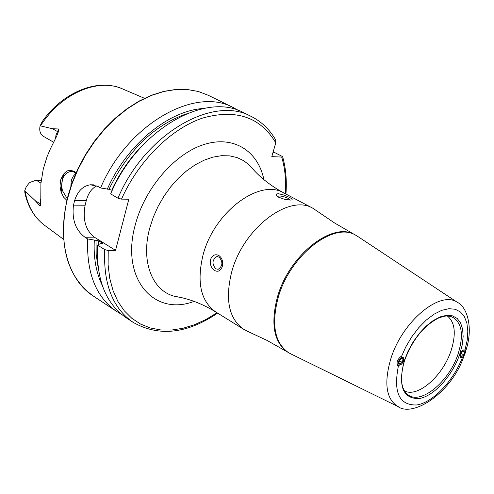 <?xml version="1.0" encoding="UTF-8"?>
<svg xmlns="http://www.w3.org/2000/svg" width="494" height="494" viewBox="0 0 494 494"><rect width="100%" height="100%" fill="white"/><g stroke="black" fill="none" stroke-linecap="round" stroke-linejoin="round"><path stroke-width="0.74" d="M75.767 173.468L73.483 171.856L70.661 171.443C66.227 172.499 63.38 175.555 62.127 180.619L61.614 185.219L62.361 190.505L67.221 198.6C57.94 244.061 66.591 276.51 93.168 295.949C68.246 280.079 56.779 241.121 67.468 198.847L71.994 183.867L78.108 169.115L85.697 154.894L94.607 141.5L104.648 129.206L115.608 118.257L127.261 108.859L139.37 101.184L151.677 95.354L163.952 91.458L175.963 89.525L187.479 89.55L198.304 91.495L208.27 95.28L198.199 91.458L187.269 89.494L175.679 89.47L163.625 91.402L151.325 95.305L139.012 101.128L126.915 108.791L115.275 118.165L104.339 129.082L94.317 141.34L85.431 154.69L77.861 168.862L71.76 183.577L67.24 198.52M66.807 200.317L63.553 197.087L61.089 192.055L60.015 186.164L60.558 180.193C64.677 170.103 69.802 167.738 75.928 173.104M403.221 357.106L403.746 360.75L403.437 361.546L401.752 363.985L399.634 365.208M463.273 356.625L462.532 357.279L460.636 357.545L460.235 354.062C461.594 351.024 463.162 349.659 464.94 349.968L465.447 350.734M447.391 316.018C455.048 322.341 456.302 333.796 451.158 350.376C443.137 375.706 417.763 398.139 404.438 390.896M248.303 331.585L243.678 329.3C228.883 318.772 224.881 299.691 231.674 272.058C243.079 228.308 289.169 193.469 313.048 208.357L334.481 222.924L354.939 234.798C332.808 220.849 288.873 255.12 277.362 297.326C270.471 324.021 273.898 342.286 287.656 352.111L267.069 340.44L246.345 330.752M290.978 353.951L288.397 352.568C274.645 342.743 271.225 324.484 278.122 297.777C289.651 255.559 333.586 221.263 355.711 235.206L358.206 236.737M219.089 257.09L216.693 256.658C212.117 259.93 211.809 263.994 215.779 268.847L218.237 269.286C222.782 265.97 223.066 261.906 219.089 257.09M214.606 270.484C211.16 268.131 209.796 264.488 210.518 259.541C212.42 255.132 215.186 253.786 218.83 255.497C222.102 257.837 223.257 261.505 222.294 266.513C220.59 270.922 218.027 272.243 214.606 270.484M289.774 200.076L288.008 198.298C283.476 196.303 280.11 195.636 277.918 196.303L277.813 196.742M278.672 197.248L276.584 195.735L276.09 194.667L276.739 193.932L278.511 193.741L284.093 195.068L289.428 197.396C292.602 199.033 292.991 199.928 290.596 200.082L284.668 199.335L278.672 197.248M53.716 142.266L43.423 136.344C40.452 134.411 39.285 131.237 39.921 126.822L40.138 125.84L40.52 125.877L52.45 128.718L58.743 129.002L58.261 132.015L56.612 136.307L50.474 148.638L47.054 156.74L43.244 169.139L40.903 183.558L40.755 204.522L39.965 203.608L40.138 206.072L40.755 204.522M75.724 173.573L73.34 176.142L71.883 178.939L71.29 180.829L70.84 186.219M112.249 190.332L108.976 189.307L100.566 187.973L97.831 186.368L90.365 184.781C82.868 185.954 77.62 191.209 74.631 200.545L73.489 205.14C71.772 219.521 75.607 230.229 84.987 237.256L87.673 238.935L98.8 240.837L102.159 242.931L102.554 243.48L100.084 243.746L97.546 245.117L104.722 249.606L108.223 250.526L115.553 250.359L128.823 199.212L121.487 199.131L117.949 198.187L110.631 193.889C137.659 129.712 205.516 91.192 243.721 112.743L251.218 116.43C213.105 94.916 145.15 133.726 117.949 198.187M100.566 187.973C127.347 124.185 195.068 86.073 233.409 107.661L238.435 110.477M121.524 314.314L116.547 311.399C96.027 297.215 86.401 273.065 87.673 238.935M24.879 192.956L24.737 190.696L35.185 200.632L40.138 206.072M121.691 88.556C96.91 78.151 62.707 92.378 42.33 121.444L40.138 125.84M107.247 189.276C126.872 144.563 168.707 110.415 203.577 108.47M251.218 116.43C261.573 121.666 269.73 129.521 275.695 139.993L275.763 142.809L271.799 156.629L281.704 157.061C285.019 168.263 286.23 180.483 285.322 193.728M102.19 285.242C96.052 272.534 93.422 257.498 94.305 240.14M273.04 152.3L274.794 152.627L282.136 156.351L282.679 156.857L281.704 157.061M104.722 249.606C103.234 283.982 112.7 308.225 133.114 322.341L126.143 317.735C105.685 303.594 96.151 279.388 97.546 245.117M96.855 185.855C91.791 188.288 88.259 193.222 86.265 200.657L85.122 205.22C82.535 219.515 85.586 230.148 94.274 237.126L115.553 250.359M40.946 183.095L36.192 180.205L41.23 180.316M36.192 180.205L30.109 182.348L29.016 183.255L26.299 186.67L24.737 190.696M460.105 356.921L461.415 357.551L462.748 357.026L465.626 352.099L465.138 350.258L463.65 349.943M463.94 356.051L465.891 351.45L465.861 350.456M463.872 354.951L464.811 352.203L463.656 350.962L461.563 352.475L460.624 355.235L461.785 356.47L463.872 354.951L461.242 353.42M463.218 351.277L464.811 352.203M399.683 365.165L402.023 363.584L403.623 360.75L403.944 358.866L402.326 357.088C398.059 360.299 397.182 362.991 399.683 365.165M402.165 362.324L403.11 359.434L401.955 358.23L399.844 359.928L398.893 362.831L400.06 364.022L402.165 362.324L399.541 360.848M401.634 355.983C397.423 359.169 396.145 362.405 397.787 365.702M401.548 358.558L403.11 359.434M448.645 316.092L451.899 316.876C461.921 322.236 464.008 334.524 458.16 353.747C449.293 381.856 420.184 405.747 407.457 394.36L405.136 391.946M404.277 360.688L408.124 351.104L413.237 341.823L419.338 333.351L426.106 326.139L433.17 320.557L440.154 316.882L446.693 315.296L452.455 315.839L457.166 318.451L460.606 322.971L462.625 329.146L463.15 336.649L462.174 345.115L459.753 354.124C452.467 375.823 433.701 396.441 418.881 398.609C402.752 398.677 397.886 386.036 404.277 360.688M399.189 407.112L397.781 406.451C386.147 398.979 383.807 383.153 390.754 358.977C402.147 321.335 440.426 289.774 457.45 302.414L357.131 236.021M401.097 357.378L405.809 346.856L411.78 336.809L418.708 327.732L426.26 320.069L434.059 314.184L441.729 310.337L448.898 308.682L455.252 309.263L460.501 312.01L464.434 316.765L466.904 323.274L467.824 331.233L467.176 340.28L465.008 350.011M55.581 138.771L55.933 135.158L58.743 129.002M58.261 132.015L52.45 128.718M243.678 329.3L215.761 311.955C200.786 301.328 196.538 282.383 203.028 255.114C213.951 211.957 259.788 178.013 283.976 193.018C269.786 185.318 258.393 176.142 249.797 165.484L253.62 169.905M180.483 297.419L174.74 296.351C152.3 290.917 140.549 261.468 149.731 228.111L153.27 217.206L158.031 206.517L163.903 196.291L170.739 186.794L178.371 178.248L186.609 170.862L195.241 164.798L204.065 160.198L212.865 157.148L221.429 155.696L229.574 155.851L237.12 157.586L243.906 160.828L249.797 165.484L253.891 170.189M194.086 301.371C153.85 316.827 120.277 278.548 135.27 224.844C144.754 188.214 174.648 153.683 204.084 144.483C233.569 135.103 258.084 150.948 263.901 179.649M61.182 192.024L61.657 186.349M63.164 177.655L64.356 172.999M40.52 125.877C61.12 93.162 98.615 77.416 123.117 89.161L144.489 98.3M63.572 239.368L44.898 225.542C34.395 217.854 27.775 206.356 25.04 191.061M108.976 189.307C127.94 150.571 153.739 125.42 186.38 113.855M111.78 190.054C120.345 171.579 131.663 155.604 145.73 142.149M121.487 199.131C138.672 160.575 171.171 128.594 202.67 118.041C236.039 108.76 260.406 117.016 275.763 142.809M98.152 267.674L96.176 254.385L96.027 240.109M98.677 244.505L98.8 240.837M102.122 243.69L102.159 242.931M217.051 312.751L205.844 319.538L194.426 324.749L182.971 328.282L171.671 330.041L160.711 329.949L150.293 327.973L140.623 324.101L131.879 318.346L124.26 310.775L117.924 301.488L113.046 290.62L109.736 278.35L108.112 264.901L108.223 250.526M74.631 200.545L86.265 200.657M73.489 205.14L85.122 205.22M84.987 237.256L94.274 237.126M40.934 198.02L39.965 203.608L35.185 200.632M462.532 357.279C453.381 381.004 433.01 402.468 416.757 404.975C399.078 405.5 393.02 392.187 398.59 365.035M450.133 316.339L448.49 316.08C445.891 316.271 447.712 315.116 438.907 317.858C423.858 325.484 412.397 339.73 404.537 360.595C399.763 377.342 400.733 388.599 407.457 394.36L406.099 393.107M355.711 235.206L354.939 234.798M465.601 351.29C474.24 326.509 466.089 306.014 457.45 302.414M217.78 256.627L216.693 256.658M277.801 196.705L277.918 196.303M277.134 196.254L276.591 195.735M313.048 208.357L283.976 193.018M215.761 311.955C201.953 303.588 188.276 298.388 174.74 296.351L180.866 297.505M63.041 175.747L60.768 190.968M233.409 107.661L208.27 95.28M116.547 311.399L93.168 295.949M43.645 224.603C34.172 217.094 27.954 206.683 24.99 193.358M282.679 156.857C285.872 168.318 286.958 180.711 285.933 194.049M133.114 322.341C158.858 336.92 187.035 333.845 217.644 313.122M63.071 175.611L63.485 173.999M90.365 184.781L93.527 184.842M74.464 171.554L70.661 171.443M464.014 355.847C452.22 392.156 413.182 418.017 397.781 406.451L289.817 353.383M288.397 352.568L287.656 352.111M465.626 352.099L465.891 351.45"/></g></svg>
